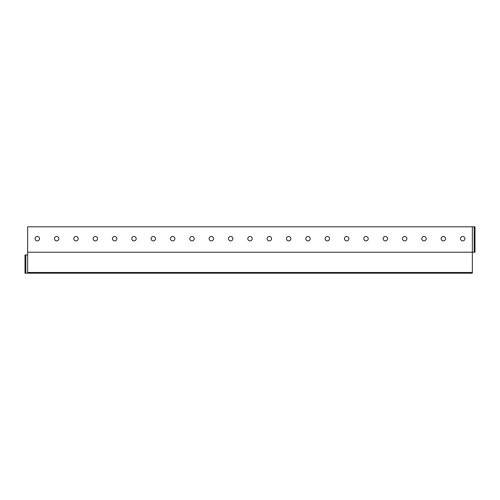 <?xml version="1.0" encoding="UTF-8"?>
<svg xmlns="http://www.w3.org/2000/svg" width="500" height="500" viewBox="0 0 500 500"><rect width="100%" height="100%" fill="white"/><g stroke="black" fill="none" stroke-linecap="round" stroke-linejoin="round"><path stroke-width="0.75" d="M472.35 226.8L27.65 226.8L27.65 252.213L475 252.213L475 226.8L472.35 226.8L472.35 273.2L25 273.2L25 254.969L27.65 254.969M27.65 252.213L27.65 273.2M35.106 238.675A2.212 2.212 0 0 0 37.319 240.888A2.212 2.212 0 0 0 39.531 238.675A2.212 2.212 0 0 0 37.319 236.469A2.212 2.212 0 0 0 35.106 238.675M54.444 238.675A2.212 2.212 0 0 0 56.656 240.888A2.212 2.212 0 0 0 58.863 238.675A2.212 2.212 0 0 0 56.656 236.469A2.212 2.212 0 0 0 54.444 238.675M73.781 238.675A2.212 2.212 0 0 0 75.987 240.888A2.212 2.212 0 0 0 78.2 238.675A2.212 2.212 0 0 0 75.987 236.469A2.212 2.212 0 0 0 73.781 238.675M93.112 238.675A2.212 2.212 0 0 0 95.325 240.888A2.212 2.212 0 0 0 97.531 238.675A2.212 2.212 0 0 0 95.325 236.469A2.212 2.212 0 0 0 93.112 238.675M112.45 238.675A2.212 2.212 0 0 0 114.656 240.888A2.212 2.212 0 0 0 116.869 238.675A2.212 2.212 0 0 0 114.656 236.469A2.212 2.212 0 0 0 112.45 238.675M131.781 238.675A2.212 2.212 0 0 0 133.994 240.888A2.212 2.212 0 0 0 136.2 238.675A2.212 2.212 0 0 0 133.994 236.469A2.212 2.212 0 0 0 131.781 238.675M151.119 238.675A2.212 2.212 0 0 0 153.325 240.888A2.212 2.212 0 0 0 155.538 238.675A2.212 2.212 0 0 0 153.325 236.469A2.212 2.212 0 0 0 151.119 238.675M170.45 238.675A2.212 2.212 0 0 0 172.662 240.888A2.212 2.212 0 0 0 174.869 238.675A2.212 2.212 0 0 0 172.662 236.469A2.212 2.212 0 0 0 170.45 238.675M189.788 238.675A2.212 2.212 0 0 0 191.994 240.888A2.212 2.212 0 0 0 194.206 238.675A2.212 2.212 0 0 0 191.994 236.469A2.212 2.212 0 0 0 189.788 238.675M209.119 238.675A2.212 2.212 0 0 0 211.331 240.888A2.212 2.212 0 0 0 213.538 238.675A2.212 2.212 0 0 0 211.331 236.469A2.212 2.212 0 0 0 209.119 238.675M228.456 238.675A2.212 2.212 0 0 0 230.662 240.888A2.212 2.212 0 0 0 232.875 238.675A2.212 2.212 0 0 0 230.662 236.469A2.212 2.212 0 0 0 228.456 238.675M247.787 238.675A2.212 2.212 0 0 0 250 240.888A2.212 2.212 0 0 0 252.213 238.675A2.212 2.212 0 0 0 250 236.469A2.212 2.212 0 0 0 247.787 238.675M267.125 238.675A2.212 2.212 0 0 0 269.337 240.888A2.212 2.212 0 0 0 271.544 238.675A2.212 2.212 0 0 0 269.337 236.469A2.212 2.212 0 0 0 267.125 238.675M286.462 238.675A2.212 2.212 0 0 0 288.669 240.888A2.212 2.212 0 0 0 290.881 238.675A2.212 2.212 0 0 0 288.669 236.469A2.212 2.212 0 0 0 286.462 238.675M305.794 238.675A2.212 2.212 0 0 0 308.006 240.888A2.212 2.212 0 0 0 310.212 238.675A2.212 2.212 0 0 0 308.006 236.469A2.212 2.212 0 0 0 305.794 238.675M325.131 238.675A2.212 2.212 0 0 0 327.337 240.888A2.212 2.212 0 0 0 329.55 238.675A2.212 2.212 0 0 0 327.337 236.469A2.212 2.212 0 0 0 325.131 238.675M344.462 238.675A2.212 2.212 0 0 0 346.675 240.888A2.212 2.212 0 0 0 348.881 238.675A2.212 2.212 0 0 0 346.675 236.469A2.212 2.212 0 0 0 344.462 238.675M363.8 238.675A2.212 2.212 0 0 0 366.006 240.888A2.212 2.212 0 0 0 368.219 238.675A2.212 2.212 0 0 0 366.006 236.469A2.212 2.212 0 0 0 363.8 238.675M383.131 238.675A2.212 2.212 0 0 0 385.344 240.888A2.212 2.212 0 0 0 387.55 238.675A2.212 2.212 0 0 0 385.344 236.469A2.212 2.212 0 0 0 383.131 238.675M402.469 238.675A2.212 2.212 0 0 0 404.675 240.888A2.212 2.212 0 0 0 406.887 238.675A2.212 2.212 0 0 0 404.675 236.469A2.212 2.212 0 0 0 402.469 238.675M421.8 238.675A2.212 2.212 0 0 0 424.012 240.888A2.212 2.212 0 0 0 426.219 238.675A2.212 2.212 0 0 0 424.012 236.469A2.212 2.212 0 0 0 421.8 238.675M441.138 238.675A2.212 2.212 0 0 0 443.344 240.888A2.212 2.212 0 0 0 445.556 238.675A2.212 2.212 0 0 0 443.344 236.469A2.212 2.212 0 0 0 441.138 238.675M460.469 238.675A2.212 2.212 0 0 0 462.681 240.888A2.212 2.212 0 0 0 464.894 238.675A2.212 2.212 0 0 0 462.681 236.469A2.212 2.212 0 0 0 460.469 238.675M25 254.969L25 273.2M472.35 272.481L27.65 272.481M25.831 254.969L25.831 273.2M474.169 226.8L474.169 252.213"/></g></svg>
